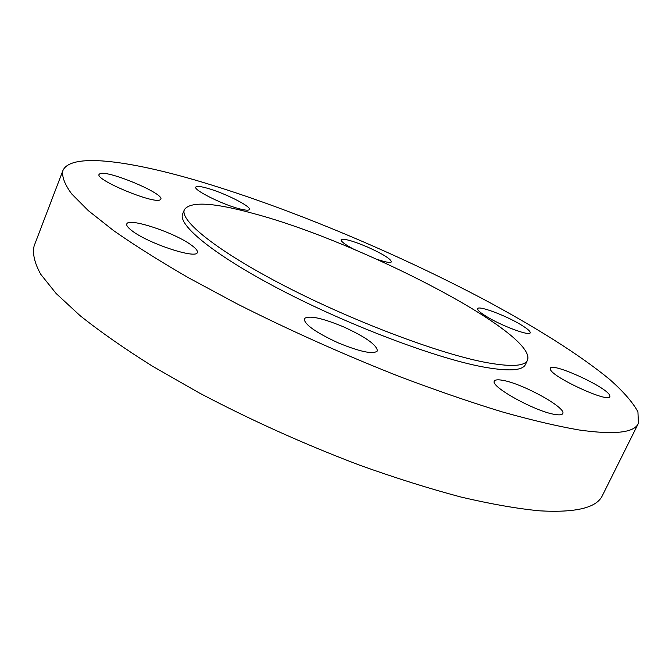<?xml version="1.0" encoding="UTF-8"?>
<svg xmlns="http://www.w3.org/2000/svg" width="672" height="672" viewBox="0 0 672 672"><rect width="100%" height="100%" fill="white"/><g stroke="black" fill="none" stroke-linecap="round" stroke-linejoin="round"><path stroke-width="1.01" d="M555.307 414.506C559.583 415.187 562.061 414.884 562.724 413.608C566.832 407.912 522.379 383.477 502.757 380.335C497.96 379.453 495.188 379.705 494.432 381.091C489.552 386.257 535.886 411.911 555.307 414.506M609.664 395.195C605.598 386.467 551.72 362.065 550.351 368.306L550.427 369.44C552.191 377.244 608.891 403.284 609.924 396.724L609.664 395.195M520.934 324.761C505.756 315.462 478.38 305.239 477.666 308.683C477.263 310.01 480.144 312.581 486.31 316.394C501.404 325.819 529.771 336.395 530.183 332.833C530.536 331.405 527.453 328.717 520.934 324.761M376.799 259.249C385.602 262.24 390.474 263.113 391.423 261.853C390.734 258.871 382.746 253.924 367.441 247.002C352.405 240.694 343.627 238.291 341.124 239.803C340.864 241.433 345.097 244.583 353.825 249.262M207.253 188.21C200.357 186.278 196.526 185.909 195.77 187.11C193.334 189.899 221.516 204.078 238.594 208.58C245.137 210.353 248.741 210.655 249.396 209.496C251.521 206.556 224.372 192.898 207.253 188.21M100.052 173.628L99.078 174.392C94.87 179.81 154.468 204.515 160.196 199.777L160.81 199.164C164.573 193.738 108.184 169.999 100.052 173.628M338.36 342.93C360.469 351.952 373.472 354.614 377.378 350.935C376.958 345.022 365.593 336.949 343.266 326.726C321.51 317.755 308.49 315.092 304.198 318.721C304.298 324.383 315.68 332.455 338.36 342.93M131.998 230.765C148.142 243.499 196.77 259.451 197.308 252.454C197.845 250.824 195.863 248.371 191.352 245.112C174.821 232.655 128.209 217.19 126.79 223.986C126.26 225.481 127.999 227.741 131.998 230.765M184.414 209.588L182.65 213.948C177.425 224.977 214.763 255.646 282.248 290.632C349.566 325.584 434.876 357.739 481.79 366.702C508.015 371.574 522.572 370.826 525.487 364.442L527.503 360.192C537.642 333.278 359.327 241.601 254.008 213.662C213.704 202.516 190.504 201.163 184.414 209.588C179.281 220.399 216.745 250.841 284.323 285.768C351.742 320.662 437.086 352.934 483.941 362.099C510.132 367.088 524.647 366.45 527.503 360.192M62.849 170.713L34.121 245.944C32.34 253.596 34.549 263.046 40.732 274.277L56.095 293.454L79.993 315.58C100.086 331.615 124.211 348.474 152.393 366.156L199.063 392.834C250.438 419.95 303.954 444.066 359.612 465.167C395.539 478.019 429.341 488.645 461.017 497.053C490.888 504.059 517.079 508.654 539.599 510.829C575.954 512.879 596.912 507.746 602.465 495.432L638.4 423.36L637.938 411.835C632.797 402.394 623.473 391.658 609.949 379.655C580.028 354.908 535.004 326.777 483.58 299.267C392.683 251.252 284.046 206.018 194.401 179.844C126.554 160.222 70.216 152.88 62.849 170.713C61.748 176.627 64.688 184.346 71.66 193.88L88.284 210.622L113.518 230.546C134.509 245.255 159.541 261.013 188.614 277.83L236.552 303.584C289.145 330.154 343.543 354.505 399.756 376.648C435.96 390.306 469.862 401.982 501.472 411.676C531.182 420.067 557.063 426.166 579.121 429.988C614.561 434.969 634.318 432.76 638.4 423.36"/></g></svg>
